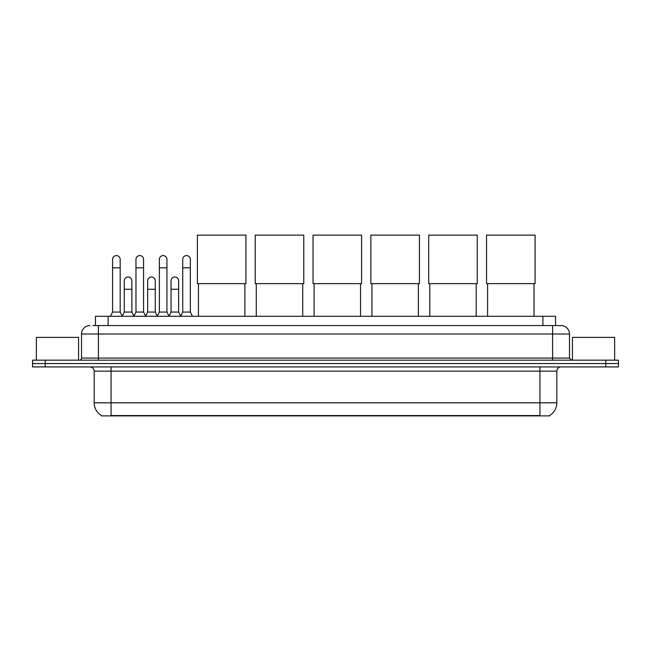 <?xml version="1.0" encoding="UTF-8"?>
<svg xmlns="http://www.w3.org/2000/svg" width="651" height="651" viewBox="0 0 651 651"><rect width="100%" height="100%" fill="white"/><g stroke="black" fill="none" stroke-linecap="round" stroke-linejoin="round"><path stroke-width="0.98" d="M95.453 325.565L95.453 316.28L555.547 316.28L555.547 325.565M549.647 415.484L549.647 415.899L101.353 415.899L101.353 415.484M101.483 415.558A14.778 14.778 0 0 1 94.175 402.814L111.061 402.814L111.061 415.558L539.939 415.558L539.939 402.814L556.825 402.814L556.825 371.151A4.223 4.223 0 0 1 561.04 366.928M94.175 402.814L94.175 371.151C93.931 368.588 92.523 367.18 89.96 366.928M549.517 415.558A14.778 14.778 0 0 0 556.825 402.814M45.212 360.174L618.45 360.174L618.45 363.551L32.55 363.551L32.55 366.928L45.212 366.928L45.212 363.551L32.55 363.551L32.55 360.174L45.212 360.174L45.212 363.551L618.45 363.551L618.45 366.928L45.212 366.928M93.109 325.565L561.04 325.565A8.439 8.439 0 0 1 569.487 334.004L569.487 358.066L571.594 360.174M92.914 325.565L98.399 325.565L98.399 334.004L81.513 334.004L81.513 358.066A2.108 2.108 0 0 1 79.406 360.174M89.96 325.565A8.439 8.439 0 0 0 81.513 334.004M569.487 334.004L552.601 334.004L552.601 325.565L561.04 325.565M78.559 360.174L78.559 337.381L36.35 337.381L36.35 360.174M614.65 360.174L614.65 337.381L572.441 337.381L572.441 360.174M198.441 283.649L198.441 316.28M244.874 283.649L244.874 316.28M197.383 235.101L245.932 235.101L245.932 283.649L197.383 283.649L197.383 235.101M256.274 283.649L256.274 316.28M302.707 283.649L302.707 316.28M255.216 235.101L303.765 235.101L303.765 283.649L255.216 283.649L255.216 235.101M314.099 283.649L314.099 316.28M360.532 283.649L360.532 316.28M313.05 235.101L361.59 235.101L361.59 283.649L313.05 283.649L313.05 235.101M371.933 283.649L371.933 316.28M418.365 283.649L418.365 316.28M370.875 235.101L419.423 235.101L419.423 283.649L370.875 283.649L370.875 235.101M429.766 283.649L429.766 316.28M476.198 283.649L476.198 316.28M428.708 235.101L477.248 235.101L477.248 283.649L428.708 283.649L428.708 235.101M487.591 283.649L487.591 316.28M534.023 283.649L534.023 316.28M486.541 235.101L535.081 235.101L535.081 283.649L486.541 283.649L486.541 235.101M110.475 316.28L112.582 312.057L120.183 312.057L122.29 316.28M120.183 312.057L120.183 259.375A3.8 3.8 0 0 0 116.383 255.574A3.8 3.8 0 0 1 116.619 255.583M112.582 312.057L112.582 267.821L120.183 267.821M112.582 267.821L112.582 259.375A3.8 3.8 0 0 1 116.383 255.574M133.862 316.28L135.969 312.057L143.57 312.057L145.678 316.28M143.57 312.057L143.57 259.375A3.8 3.8 0 0 0 139.77 255.574A3.8 3.8 0 0 1 140.006 255.583M135.969 312.057L135.969 267.821L143.57 267.821M135.969 267.821L135.969 259.375A3.8 3.8 0 0 1 139.77 255.574M157.241 316.28L159.357 312.057L166.949 312.057L169.065 316.28M166.949 312.057L166.949 259.375A3.8 3.8 0 0 0 163.157 255.574A3.8 3.8 0 0 1 163.393 255.583M159.357 312.057L159.357 267.821L166.949 267.821M159.357 267.821L159.357 259.375A3.8 3.8 0 0 1 163.157 255.574M180.628 316.28L182.736 312.057L190.336 312.057L192.452 316.28M190.336 312.057L190.336 259.375A3.8 3.8 0 0 0 186.536 255.574A3.8 3.8 0 0 1 186.78 255.583M182.736 312.057L182.736 267.821L190.336 267.821M182.736 267.821L182.736 259.375A3.8 3.8 0 0 1 186.536 255.574M122.225 316.15L124.276 312.057L131.876 312.057L133.919 316.15M131.876 312.057L131.876 280.817A3.8 3.8 0 0 0 128.312 277.025A3.8 3.8 0 0 1 131.876 280.817M124.276 312.057L124.276 289.264L131.876 289.264M124.276 289.264L124.276 280.817A3.8 3.8 0 0 1 128.312 277.025M145.612 316.15L147.663 312.057L155.263 312.057L157.306 316.15M155.263 312.057L155.263 280.817A3.8 3.8 0 0 0 151.699 277.025A3.8 3.8 0 0 1 155.263 280.817M147.663 312.057L147.663 289.264L155.263 289.264M147.663 289.264L147.663 280.817A3.8 3.8 0 0 1 151.699 277.025M169 316.15L171.05 312.057L178.643 312.057L180.693 316.15M178.643 312.057L178.643 280.817A3.8 3.8 0 0 0 175.086 277.025A3.8 3.8 0 0 1 178.643 280.817M171.05 312.057L171.05 289.264L178.643 289.264M171.05 289.264L171.05 280.817A3.8 3.8 0 0 1 175.086 277.025M538.247 415.899L538.247 415.484M112.753 415.899L112.753 415.484M108.115 325.565L108.115 316.28M542.885 325.565L542.885 316.28M539.939 366.928L539.939 371.151L94.175 371.151M556.825 371.151L539.939 371.151L539.939 402.814L111.061 402.814L111.061 366.928M605.788 366.928L605.788 360.174M98.399 360.174L98.399 358.066L569.487 358.066M81.513 358.066L98.399 358.066L98.399 334.004L552.601 334.004L552.601 360.174"/></g></svg>
